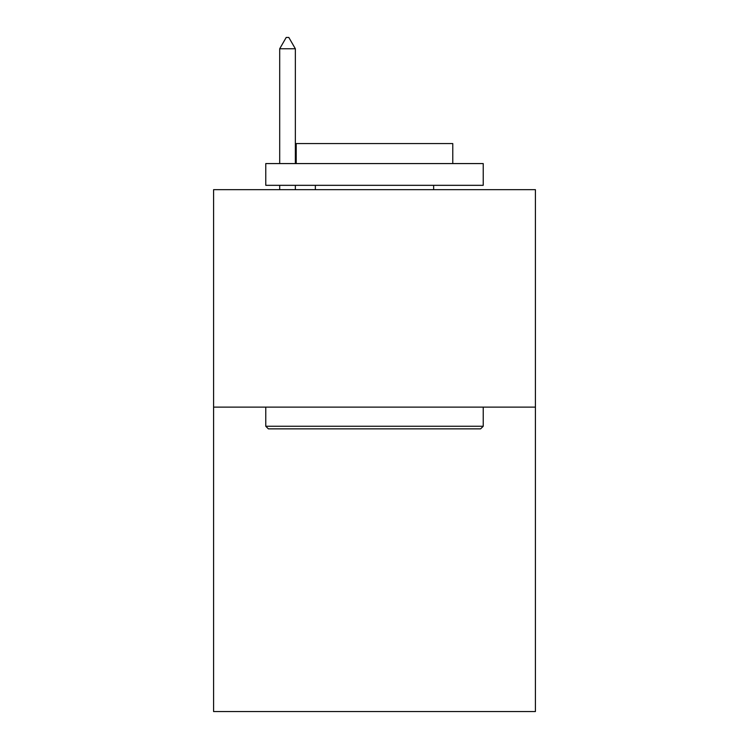 <?xml version="1.0" encoding="UTF-8"?>
<svg xmlns="http://www.w3.org/2000/svg" width="749" height="749" viewBox="0 0 749 749"><rect width="100%" height="100%" fill="white"/><g stroke="black" fill="none" stroke-linecap="round" stroke-linejoin="round"><path stroke-width="1.12" d="M535.413 407.119L535.413 711.55L213.587 711.55L213.587 189.666L535.413 189.666L535.413 407.119L213.587 407.119M268.385 428.859L265.773 426.256L483.227 426.256L480.615 428.859L268.385 428.859M483.227 163.572L483.227 185.321L265.773 185.321L265.773 163.572L483.227 163.572M296.22 163.572L296.22 143.565L452.78 143.565L452.78 163.572M483.227 407.119L483.227 426.256M265.773 407.119L265.773 426.256M433.643 185.321L433.643 189.666M315.357 185.321L315.357 189.666M295.349 48.76L288.824 37.45L286.212 37.45L279.695 48.76L295.349 48.76L295.349 163.572M295.349 185.321L295.349 189.666M279.695 48.76L279.695 163.572M279.695 185.321L279.695 189.666"/></g></svg>
